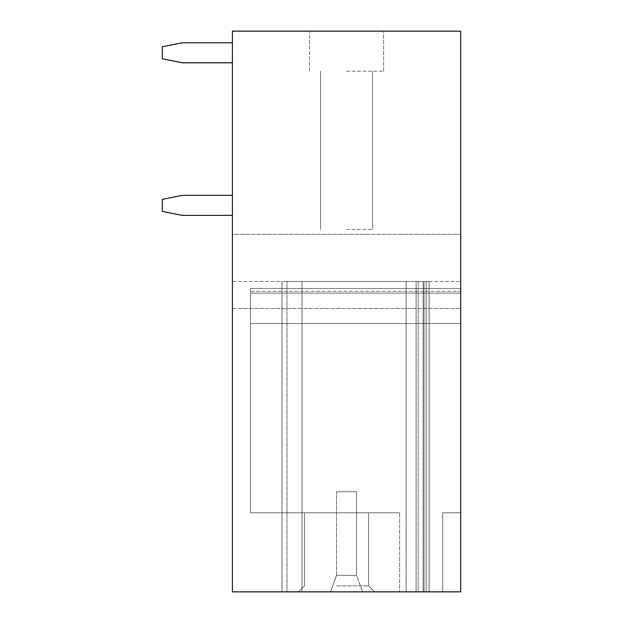 <?xml version="1.0" encoding="UTF-8"?>
<svg xmlns="http://www.w3.org/2000/svg" width="623" height="623" viewBox="0 0 623 623"><rect width="100%" height="100%" fill="white"/><g stroke="black" fill="none" stroke-linecap="round" stroke-linejoin="round"><path stroke-width="0.47" stroke-dasharray="3.12 2.34" d="M460.685 591.85L460.685 31.15L232.402 31.15L232.402 591.85L460.685 591.85M460.685 291.354L460.685 512.752L460.685 288.472L460.685 323.516L460.685 291.354L250.423 291.354L250.423 288.472L250.423 512.752L250.423 288.472L250.423 323.516L250.423 291.354L460.685 291.354M460.685 512.752L460.685 293.129L460.685 512.752L442.665 512.752L442.665 591.85L399.608 591.85L399.608 512.752L250.423 512.752L250.423 293.129L250.423 512.752L399.608 512.752L250.423 512.752L399.608 512.752L399.608 591.85L399.608 512.752L399.608 591.85L442.665 591.85L442.665 512.752L460.685 512.752L442.665 512.752L442.665 591.85L399.608 591.85L442.665 591.85L442.665 512.752L460.685 512.752M460.685 234.404L460.685 308.494L460.685 234.404L460.685 308.494L460.685 234.404L232.402 234.404L232.402 308.494L232.402 234.404L232.402 308.494L232.402 234.404L460.685 234.404M232.402 281.464L232.402 591.85L232.402 281.464L460.685 281.464L232.402 281.464M346.544 31.15L309.499 31.15L346.544 31.15M286.969 281.464L429.146 281.464L281.962 281.464L424.138 281.464L424.138 591.85L424.138 281.464L429.146 281.464L416.133 281.464L423.142 281.464L423.142 591.85L423.142 281.464L281.962 281.464L281.962 591.85L281.962 281.464L286.969 281.464L286.969 591.85L281.962 591.85L281.962 281.464L281.962 591.85L301.991 591.85L301.991 281.464L301.991 591.85L281.962 591.85L429.146 591.85L429.146 281.464L429.146 591.85L416.133 591.85L416.133 281.464L406.118 281.464L426.14 281.464L406.118 281.464L416.133 281.464L416.133 591.85L423.142 591.85L423.142 281.464L423.142 591.85L301.991 591.85L423.142 591.85L416.133 591.85L416.133 281.464L416.133 591.85L406.118 591.85L416.133 591.85L416.133 281.464L416.133 591.85L426.14 591.85L426.14 281.464L426.14 591.85L416.133 591.85L416.133 281.464L416.133 591.85L406.118 591.85L406.118 281.464L406.118 591.85L416.133 591.85L416.133 281.464L416.133 591.85L416.133 281.464L416.133 591.85L406.118 591.85L406.118 281.464L406.118 591.85L406.118 281.464L406.118 591.85L426.14 591.85L416.133 591.85L416.133 281.464L416.133 591.85L416.133 281.464L416.133 591.85L406.118 591.85L406.118 281.464L406.118 591.85L429.146 591.85L429.146 281.464L429.146 591.85L286.969 591.85L286.969 281.464M336.529 591.85L374.579 591.85L336.529 591.85M232.402 308.494L460.685 308.494L232.402 308.494M336.529 585.846L368.575 585.846L336.529 585.846M336.529 512.752L368.575 512.752L336.529 512.752M346.544 229.396L372.577 229.396L346.544 229.396M346.544 71.201L383.589 71.201L346.544 71.201M362.57 591.85L330.517 591.85L336.529 575.333L336.529 491.726L356.558 491.726L336.529 491.726L356.558 491.726L336.529 491.726L336.529 575.333L356.558 575.333L336.529 575.333L336.529 491.726L336.529 575.333L356.558 575.333L356.558 491.726L356.558 575.333L336.529 575.333L330.517 591.85L336.529 575.333L330.517 591.85L362.57 591.85L330.517 591.85L362.57 591.85L356.558 575.333L356.558 491.726L356.558 575.333L362.57 591.85M426.14 591.85L426.14 281.464L426.14 591.85M182.337 62.791L232.402 62.791L232.402 42.761L182.337 42.761L162.315 46.772L162.315 58.788L182.337 62.791L232.402 62.791L232.402 42.761L182.337 42.761L162.315 46.772L162.315 58.788L182.337 62.791L232.402 62.791L232.402 42.761L182.337 42.761L162.315 46.772L162.315 58.788L182.337 62.791M232.402 62.791L232.402 42.761M182.337 215.379L232.402 215.379L232.402 195.357L182.337 195.357L162.315 199.36L162.315 211.376L182.337 215.379L232.402 215.379L232.402 195.357L182.337 195.357L162.315 199.36L162.315 211.376L182.337 215.379L232.402 215.379L232.402 195.357L182.337 195.357L162.315 199.36L162.315 211.376L182.337 215.379M232.402 215.379L232.402 195.357M250.423 293.129L460.685 293.129L250.423 293.129M418.134 591.85L418.134 281.464L418.134 591.85M250.423 288.472L460.685 288.472L250.423 288.472M250.423 323.516L460.685 323.516L250.423 323.516M368.575 585.846L374.579 591.85L368.575 585.846L368.575 512.752L368.575 585.846M304.491 585.846L298.487 591.85L304.491 585.846L304.491 512.752L304.491 585.846M372.577 229.396L372.577 71.201L372.577 229.396M320.51 229.396L320.51 71.201L320.51 229.396M383.589 71.201L383.589 31.15L383.589 71.201M309.499 71.201L309.499 31.15L309.499 71.201"/><path stroke-width="0.93" d="M460.685 591.85L460.685 31.15L232.402 31.15L232.402 591.85L460.685 591.85M232.402 42.761L182.337 42.761L162.315 46.772L162.315 58.788L182.337 62.791L232.402 62.791M232.402 195.357L182.337 195.357L162.315 199.36L162.315 211.376L182.337 215.379L232.402 215.379"/></g></svg>
